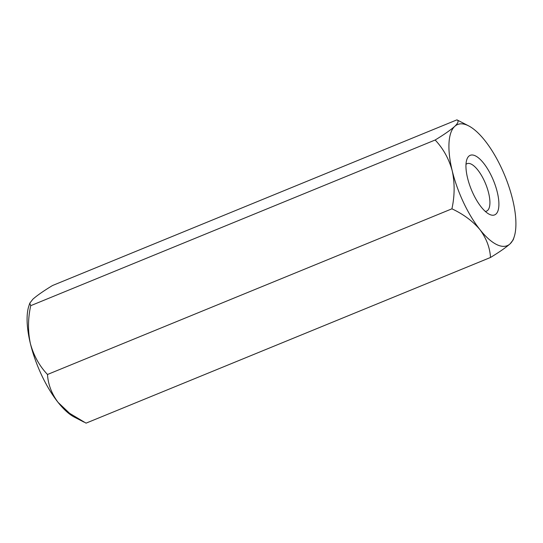 <?xml version="1.0" encoding="UTF-8"?>
<svg xmlns="http://www.w3.org/2000/svg" width="543" height="543" viewBox="0 0 543 543"><rect width="100%" height="100%" fill="white"/><g stroke="black" fill="none" stroke-linecap="round" stroke-linejoin="round"><path stroke-width="0.81" d="M514.16 236.938L513.216 239.83L510.094 243.834A65.465 24.313 67.7 0 0 514.16 236.938A65.465 24.313 67.7 0 0 512.599 199.356A65.465 24.313 67.7 0 0 484.926 140.617A65.465 24.313 67.7 0 0 468.677 125.895A65.465 24.313 67.7 0 0 454.749 126.363A65.465 24.313 67.7 0 0 452.238 170.848A65.465 24.313 67.7 0 0 479.91 229.587A65.465 24.313 67.7 0 0 510.094 243.834C505.933 247.513 499.397 252.061 490.492 257.477L86.059 423.146L69.606 413.311L58.074 402.383C51.633 393.702 48.103 384.403 47.492 374.487C39.415 365.948 33.72 355.665 30.401 343.644C27.788 331.359 27.89 318.7 30.713 305.675L29.784 303.17L32.906 299.166C37.067 295.487 43.603 290.939 52.508 285.523L456.941 119.854L468.677 125.895M467.577 178.09A32.193 11.953 -112.3 0 1 466.81 159.608A32.193 11.953 -112.3 0 1 493.485 180.568A32.193 11.953 -112.3 0 1 489.182 214.214A32.193 11.953 -112.3 0 1 467.577 178.09M490.492 257.477C489.929 247.676 486.399 238.384 479.91 229.587C472.804 221.177 463.478 214.254 451.925 208.817C454.749 195.813 454.851 183.154 452.238 170.848C448.932 158.841 443.237 148.565 435.153 140.006C443.984 134.644 450.514 130.096 454.749 126.363C458.244 122.962 458.978 120.79 456.941 119.854M451.925 208.817L47.492 374.487M435.153 140.006L30.713 305.675M485.272 211.403A25.643 9.523 67.7 0 0 486.514 211.139A25.643 9.523 67.7 0 0 487.309 188.407A25.643 9.523 67.7 0 0 471.107 164.061A25.643 9.523 67.7 0 0 467.075 163.674A25.643 9.523 67.7 0 0 465.996 164.359M29.784 303.17L28.84 306.062A65.465 24.313 67.7 0 0 30.401 343.644A65.465 24.313 67.7 0 0 58.074 402.383A65.465 24.313 67.7 0 0 74.323 417.105L83.995 422.101"/></g></svg>
